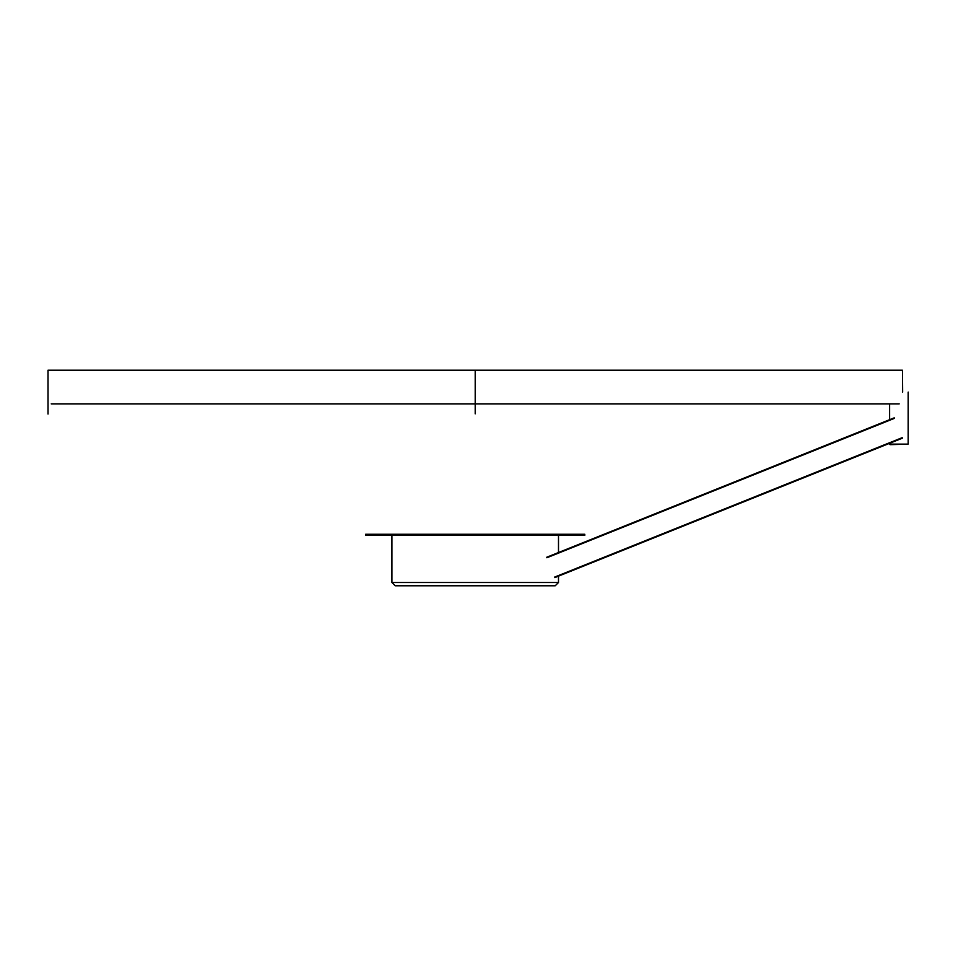 <?xml version="1.0" encoding="UTF-8"?>
<svg xmlns="http://www.w3.org/2000/svg" width="956" height="956" viewBox="0 0 956 956"><rect width="100%" height="100%" fill="white"/><g stroke="black" fill="none" stroke-linecap="round" stroke-linejoin="round"><path stroke-width="1.43" d="M894.218 417.844L546.701 557.252M902.38 438.183L554.862 577.591M889.57 444.122L908.2 444.122L890.12 444.671L889.57 443.321M889.57 419.708L889.57 403.874M908.2 444.122L908.2 392.068M391.912 582.491L558.495 582.491L555.209 585.777L395.198 585.777L391.912 582.491L391.912 535.36M558.495 582.491L558.495 576.133M558.495 552.52L558.495 535.36M365.61 534.273L365.61 535.36L584.797 535.36L584.797 534.273L365.61 534.273M475.204 370.223L48.015 370.223L902.392 370.223L475.204 370.223L902.392 370.223L475.204 370.223L475.204 413.84L475.204 403.874L51.218 403.874L475.204 403.874L475.204 413.84L475.204 370.223M475.204 403.874L899.19 403.874L475.204 403.874M894.422 418.358L546.904 557.754M902.177 437.681L554.659 577.077M48.015 370.223L48.027 414.056M902.607 392.068L902.392 370.223"/></g></svg>
